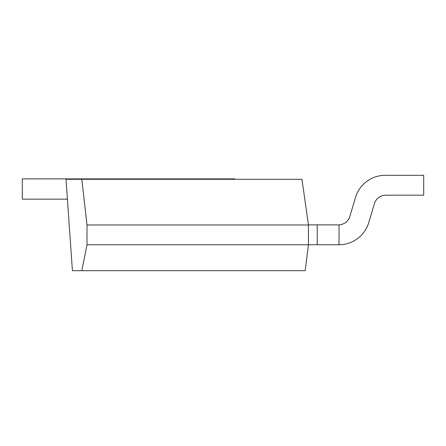 <?xml version="1.0" encoding="UTF-8"?>
<svg xmlns="http://www.w3.org/2000/svg" width="446" height="446" viewBox="0 0 446 446"><rect width="100%" height="100%" fill="white"/><g stroke="black" fill="none" stroke-linecap="round" stroke-linejoin="round"><path stroke-width="0.67" d="M81.791 179.281L66.019 179.281L72.408 270.689L305.209 270.689L308.448 244.743L308.448 224.873L317.229 224.873L317.229 244.743L87.003 244.743L87.003 224.985L308.448 224.985L301.97 179.281L81.791 179.281L87.003 224.985M67.407 199.156L22.3 199.156L22.3 178.885L234.925 178.885L234.925 179.281M338.442 224.873A11.925 11.925 0 0 0 349.87 216.355L355.501 197.455A30.997 30.997 0 0 1 385.21 175.311L423.7 175.311L423.7 195.181L385.801 195.181A11.925 11.925 0 0 0 374.372 203.699L368.747 222.593A30.997 30.997 0 0 1 339.038 244.743L317.229 244.743M339.038 244.743L339.038 224.873L317.229 224.873M349.87 216.355L355.501 197.455M374.372 203.699L368.747 222.593M81.88 179.281L81.88 178.885M103.182 179.281L103.182 178.885M81.791 270.689L87.003 244.743M111.126 179.281L111.126 178.885"/></g></svg>
